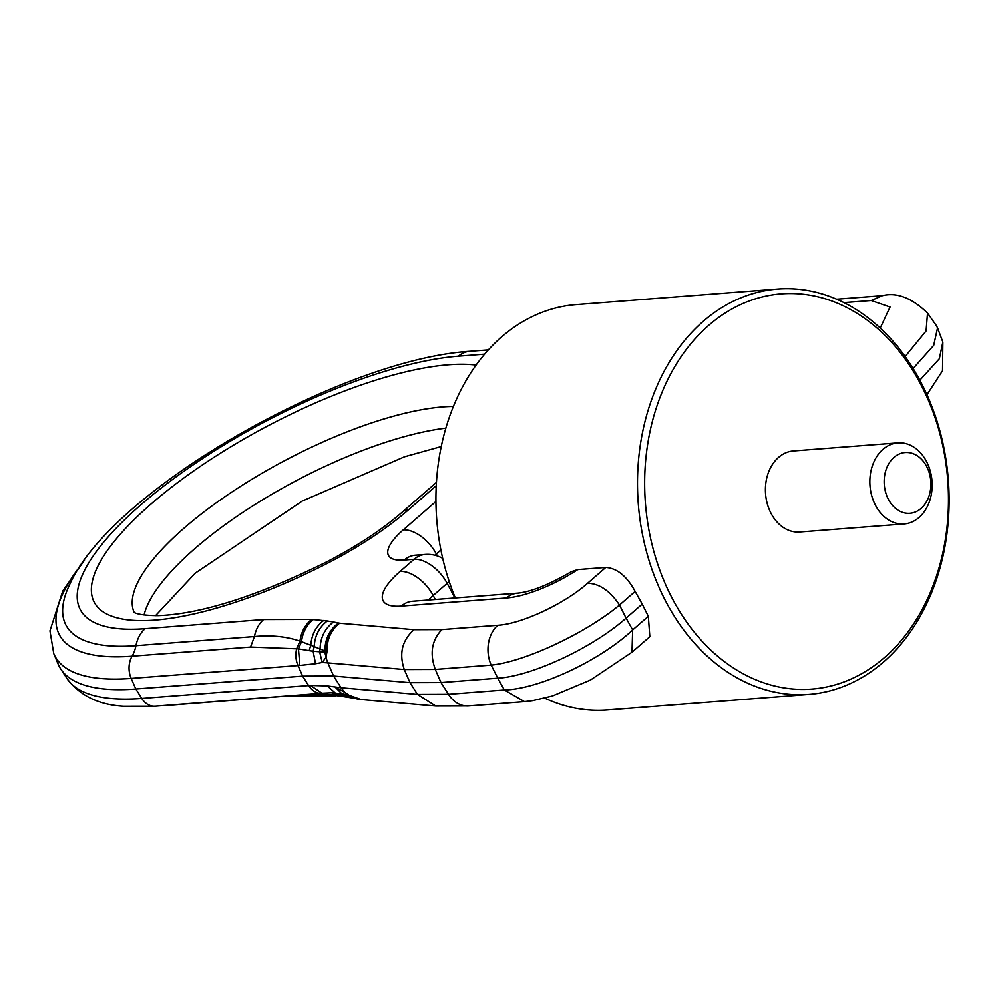 <?xml version="1.0" encoding="UTF-8"?>
<svg xmlns="http://www.w3.org/2000/svg" width="999" height="999" viewBox="0 0 999 999"><rect width="100%" height="100%" fill="white"/><g stroke="black" fill="none" stroke-linecap="round" stroke-linejoin="round"><path stroke-width="1.5" d="M577.734 569.592A70.13 22.315 152.1 0 1 506.505 597.976A30.494 23.327 -94.4 0 1 517.694 593.131C530.993 591.858 548.863 584.727 571.303 571.703L577.734 569.592L605.781 567.432L587.637 583.216C599.388 583.578 610.002 590.846 619.492 605.019L635.139 591.408L642.232 604.083L626.098 618.119L619.492 605.019C585.901 633.141 524.438 661.912 491.171 665.097A30.494 23.327 85.6 0 1 497.814 625.262C521.54 623.925 564.572 603.783 587.637 583.216M326.086 657.18L324.825 652.172L326.049 657.255L322.24 662.474L319.668 651.947L320.08 649L310.801 645.242L309.178 650.649L313.124 651.198L315.534 663.698L322.24 662.474L327.872 662.861A30.494 25.937 -85 0 1 326.049 657.255L327.023 651.523C326.785 639.535 330.981 630.094 339.623 623.189L414.036 629.67C402.11 640.297 398.863 653.571 404.295 669.505L327.872 662.861L333.579 676.023L341.059 687.749L417.47 694.405L435.739 706.031L468.618 705.956A30.494 23.327 85.6 0 1 448.464 694.293L440.984 682.567L435.289 669.405L404.295 669.505L410.002 682.667L417.47 694.405L448.464 694.293L504.345 689.984L497.789 678.184L440.984 682.567L410.002 682.667L333.579 676.023L302.597 676.123L135.827 688.998A295.766 94.106 -27.9 0 1 60.727 668.98A295.766 94.106 -27.9 0 1 58.142 664.098L53.771 653.621A294.73 93.769 -27.9 0 0 131.181 678.421L135.827 688.998L141.771 698.426L310.402 685.414L327.297 685.913L341.059 687.749L344.518 692.132L335.427 687.374L341.82 693.706L331.468 692.744L321.94 693.181L310.402 685.414M309.178 650.649L298.476 648.863L301.498 641.683L299.95 641.133C286.601 636.5 271.428 634.964 254.433 636.525L250.549 647.04L298.476 648.863L299.812 665.421L131.181 678.421A20.33 15.547 -94.4 0 1 132.093 656.181A280.831 89.348 -27.9 0 1 81.406 564.497M315.534 663.698L299.812 665.421M905.144 356.543L926.098 330.981L927.534 313.074L936.338 325.549L937.561 327.872L933.703 345.392L913.111 368.506M414.036 629.67L441.92 629.57C431.755 640.197 429.545 653.471 435.289 669.405L491.171 665.097L497.789 678.184C531.768 676.236 593.069 647.539 626.098 618.119L632.667 629.919L631.992 652.21L649.837 636.688L648.326 616.308L642.232 604.083M327.023 651.523L324.825 652.172L313.124 651.198L314.198 646.653C314.822 635.714 319.193 627.16 327.31 620.953L311.688 619.392L263.586 619.53L145.117 628.671A250.612 79.733 152.1 0 1 140.834 504.857A250.612 79.733 152.1 0 1 458.441 356.181L484.615 354.158M324.825 652.172L324.925 650.886C324.975 639.035 329.508 629.72 338.499 622.964L339.623 623.189C330.632 630.044 326.173 639.447 326.236 651.41L320.08 649C320.392 637.524 324.85 628.508 333.479 621.99L327.31 620.953M313.349 619.492C306.643 624.837 302.697 632.242 301.498 641.683L310.801 645.242C311.613 634.69 315.909 626.423 323.676 620.441M927.534 313.074C911.775 297.864 896.727 292.058 882.379 295.667L871.203 300.524L890.059 307.018L880.219 328.059M635.139 591.408C626.885 576.211 617.095 568.219 605.781 567.432M311.688 619.392C305.132 624.637 301.223 631.892 299.95 641.133L296.74 648.538A20.33 15.547 -94.4 0 0 298.014 665.546L302.597 676.123L308.604 685.551C311.75 690.359 315.709 692.956 320.467 693.343L344.068 696.665L336.875 694.48L303.022 694.792M335.976 695.916L320.467 693.343L155.207 706.206A20.33 15.547 -94.4 0 1 141.771 698.426A294.73 93.769 -27.9 0 1 66.945 678.483L60.727 668.98M919.854 380.232L939.347 358.753L942.856 342.045L937.561 327.872M468.618 705.956L524.512 701.648L504.345 689.984C538.886 689.223 600.362 660.439 632.667 629.919L648.326 616.308M341.77 693.693L344.43 694.979L336.875 694.48L331.468 692.744M359.702 699.362L349.638 695.604L344.618 692.182L348.526 695.466L356.705 698.813L344.43 694.979L349.638 695.604L347.415 694.829L341.82 693.706M344.618 692.182L347.352 694.817M350.412 695.716L361.176 699.537L435.739 706.031M455.332 597.939A203.284 155.494 -94.4 0 1 501.56 336.963A203.284 155.494 -94.4 0 1 576.098 304.608L777.659 289.048A203.284 155.494 -94.4 0 1 939.197 428.384A203.284 155.494 -94.4 0 1 883.478 662.037A203.284 155.494 -94.4 0 1 808.953 694.392A203.284 155.494 -94.4 0 1 647.414 555.057A203.284 155.494 -94.4 0 1 703.121 321.403A203.284 155.494 -94.4 0 1 777.659 289.048M808.953 694.392L607.38 709.952A203.284 155.494 -94.4 0 1 544.73 698.139M884.49 657.529A198.202 151.611 -94.4 0 1 672.677 599.225A198.202 151.611 -94.4 0 1 708.641 325.412A198.202 151.611 -94.4 0 1 920.466 383.716A198.202 151.611 -94.4 0 1 884.49 657.529M904.132 523.951L799.699 532.005A40.659 31.094 -94.4 0 1 782.916 527.197A40.659 31.094 -94.4 0 1 765.883 482.679A40.659 31.094 -94.4 0 1 793.443 450.936L897.876 442.869A40.659 31.094 85.6 0 0 870.329 474.625A40.659 31.094 85.6 0 0 887.349 519.143A40.659 31.094 85.6 0 0 904.132 523.951A40.659 31.094 85.6 0 0 931.692 492.195A40.659 31.094 85.6 0 0 914.659 447.677A40.659 31.094 85.6 0 0 897.876 442.869M897.289 509.702A30.494 23.327 85.6 0 0 928.546 497.377A30.494 23.327 85.6 0 0 917.781 456.106A30.494 23.327 85.6 0 0 886.525 468.431A30.494 23.327 85.6 0 0 897.289 509.702M436.251 485.676L408.466 509.827A30.494 17.083 -131 0 0 401.985 512.375C381.493 530.057 356.318 546.603 326.473 561.987A30.494 1.374 63 0 0 326.81 563.611A234.79 74.7 152.1 0 1 93.319 577.534A234.79 74.7 152.1 0 1 382.267 378.171A234.79 74.7 152.1 0 1 476.073 365.072M408.466 509.827A152.46 48.501 152.1 0 1 326.81 563.611M134.166 612.375A204.296 64.997 152.1 0 1 202.71 512.887A204.296 64.997 152.1 0 1 385.339 418.556A204.296 64.997 152.1 0 1 453.384 406.456M144.068 614.984A204.296 64.997 152.1 0 1 396.166 438.998A204.296 64.997 152.1 0 1 445.841 428.146M506.505 597.976L401.273 606.106A30.494 23.327 -94.4 0 1 412.45 601.248L410.964 601.423M428.509 600.012A39.635 12.612 152.1 0 1 433.179 595.491A30.494 17.083 -131 0 0 400.075 571.453A70.13 22.315 152.1 0 0 401.273 606.106M442.694 558.366A30.494 30.494 0 0 0 425.224 554.445A30.494 23.327 85.6 0 0 414.048 559.29A30.494 17.083 -131 0 1 447.152 583.329L433.179 595.491L435.302 599.487M425.224 554.445L415.434 555.194A30.494 23.327 -94.4 0 0 404.258 560.052L414.048 559.29L400.075 571.453M454.907 597.976L447.152 583.329A30.494 9.703 -27.9 0 0 449.188 581.468M434.902 555.244A30.494 9.703 152.1 0 1 436.326 553.958A30.494 17.083 -131 0 0 403.209 529.92L435.926 501.461M404.258 560.052A60.989 19.406 152.1 0 1 403.209 529.92M437.387 555.968L436.326 553.958L440.896 549.974M250.549 647.04L132.093 656.181A30.494 23.327 -94.4 0 0 135.964 645.666A270.492 86.064 152.1 0 1 69.231 585.464C110.327 490.322 342.133 359.153 469.617 351.323A30.494 23.327 85.6 0 0 458.441 356.181M843.955 302.622L871.203 300.524M338.499 622.964L333.479 621.99M441.92 629.57L497.814 625.262M263.586 619.53A30.494 23.327 -94.4 0 0 254.433 636.525L135.964 645.666A30.494 23.327 85.6 0 1 145.117 628.671M347.065 697.09L335.214 692.919L327.297 685.913M288.024 695.953L171.816 705.057A30.494 23.327 -94.4 0 1 169.555 705.094M436.426 482.417L401.985 512.375M326.473 561.987C257.23 596.153 201.036 614.035 157.904 615.634C133.966 615.396 133.104 611.213 133.579 612.012M441.246 446.553L404.57 456.743L302.222 501.061L195.317 573.101L155.532 615.659M517.694 593.131L412.45 601.248M415.434 555.194L414.56 555.282M84.59 560.002L62.825 590.821L49.95 630.831L53.771 653.621M836.613 299.2L882.379 295.667M469.617 351.323L488.374 349.887M155.207 706.206L123.576 706.256C98.701 704.857 79.82 695.591 66.945 678.483M524.512 701.648L532.604 700.674L552.397 695.966L590.434 680.044L631.992 652.197M352.385 697.976L344.068 696.665M334.453 695.828L290.284 695.916M171.816 705.057L163.686 705.544M926.972 394.717L942.532 370.754L942.869 342.033M356.705 698.813L357.979 699.075M358.004 699.075L361.176 699.537"/></g></svg>
